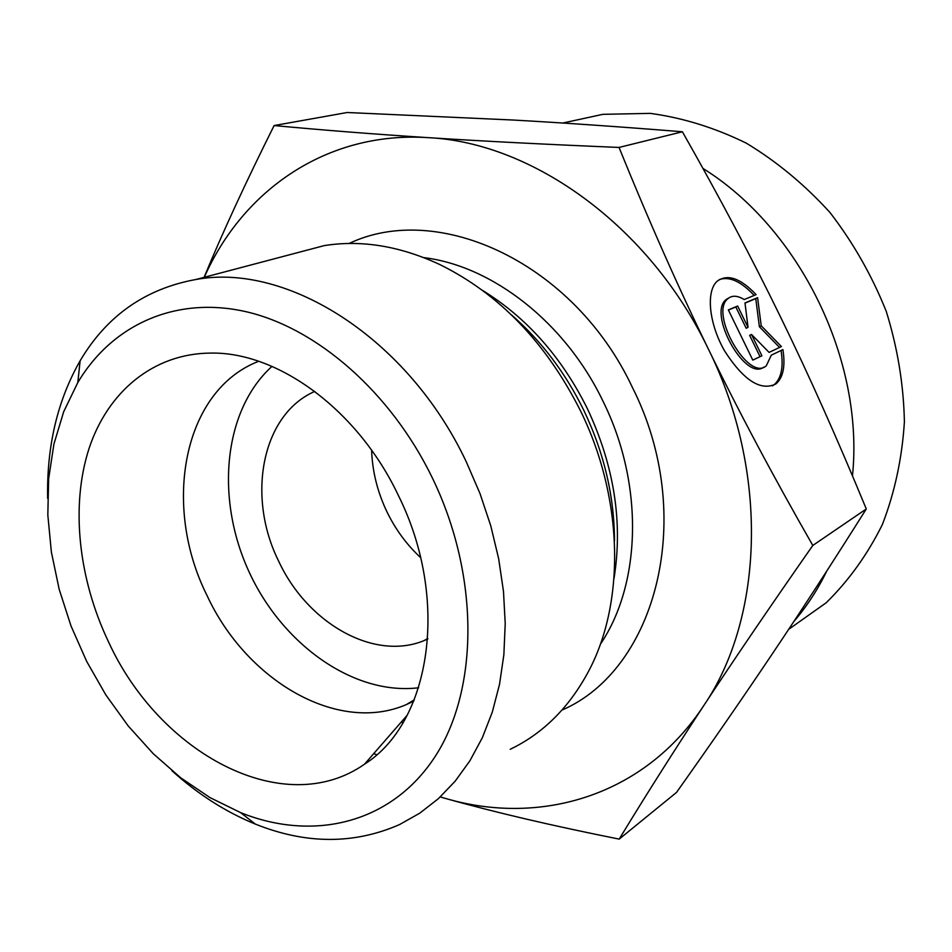 <?xml version="1.0" encoding="UTF-8"?>
<svg xmlns="http://www.w3.org/2000/svg" width="952" height="952" viewBox="0 0 952 952"><rect width="100%" height="100%" fill="white"/><g stroke="black" fill="none" stroke-linecap="round" stroke-linejoin="round"><path stroke-width="1.43" d="M782.901 349.61L771.298 355.167L782.901 349.61C785.519 366.222 783.187 377.658 775.88 383.93C760.696 391.403 743.607 380.407 724.615 350.967C708.859 323.609 705.718 291.086 717.308 281.114C727.602 273.688 740.537 278.186 756.102 294.632L744.202 299.559C737.598 295.525 732.219 295.18 728.066 298.535C708.681 312.756 748.558 382.537 766.336 365.723L771.298 355.144M754.163 295.429C741.025 281.387 729.399 276.116 719.296 279.614M772.441 385.857L774.012 384.81C781.33 378.551 783.674 367.115 781.068 350.503M763.706 367.163C745.178 381.585 707.253 313.256 726.233 299.487L729.018 297.809M761.909 355.798L752.794 360.106L728.339 309.912L737.645 306.02L748.034 327.333L744.988 302.95L757.59 297.678L761.219 325.798L781.413 346.552L769.085 352.395L751.509 334.461L761.909 355.798M760.041 356.679L749.664 335.378L751.509 334.461M779.557 347.432L759.375 326.714L755.769 298.607L744.999 303.117M761.219 325.798L759.375 326.714M757.59 297.678L755.769 298.607M748.034 327.333L746.189 328.262L735.813 306.96L728.411 310.055M737.645 306.02L735.813 306.96M619.193 839.117C552.505 825.789 495.016 812.353 446.726 798.787C541.39 826.098 644.956 795.491 703.826 705.515C673.802 751.164 645.587 795.705 619.193 839.117L676.503 792.433C711.418 743.226 743.464 696.876 772.643 653.381C801.632 610.22 832.857 562.085 866.284 508.975C837.355 438.789 808.795 374.85 780.616 317.159C752.508 259.408 719.771 197.611 682.394 131.769C620.871 126.818 564.572 122.915 513.473 120.047L347.171 112.503L274.116 125.557C323.418 130.174 374.838 134.208 428.388 137.659C481.426 141.098 544.984 144.359 619.038 147.441C648.407 219.9 678.217 287.183 708.478 349.301L708.586 349.491C738.752 411.55 773.5 476.869 812.806 545.448C769.87 606.912 733.552 660.271 703.826 705.515C763.766 617.574 769.073 471.49 708.586 349.491M682.394 131.769L619.038 147.441M866.284 508.975L812.806 545.448M204.097 277.329C222.292 233.169 245.628 182.582 274.116 125.557M420.582 557.574C406.73 544.699 395.508 529.443 386.94 511.807C377.468 491.958 372.351 471.442 371.613 450.237M793.778 621.62C806.665 606.65 817.673 589.764 826.812 570.974M852.468 475.857C864.356 360.653 800.025 228.789 702.945 168.421M569.213 121.642L602.806 114.335L650.252 113.371C682.762 117.786 714.773 127.711 746.285 143.145C776.903 161.638 804.845 184.807 830.12 212.677C853.289 242.796 871.996 275.711 886.264 311.399C897.605 347.98 903.65 384.81 904.4 421.879C902.068 458.317 894.725 492.541 882.373 524.528C867.439 554.623 848.696 580.708 826.157 602.794L788.661 629.355M708.478 349.301C649.752 226.302 532.834 142.621 428.388 137.659C326.976 130.924 242.772 190.221 204.299 277.282M440.3 796.919L446.726 798.787L440.24 796.967M258.706 361.284C182.951 390.391 161.84 505.56 207.06 595.571C246.354 680.537 337.591 734.349 406.349 704.587L413.751 701.148M108.409 641.612C78.504 578.78 70.519 506.202 88.905 448.939C107.552 392.022 153.105 353.454 210.678 353.085C277.972 351.693 357.916 409.848 398.376 495.457C450.189 599.403 430.828 722.616 364.461 764.23C283.72 820.755 159.484 753.603 108.409 641.612M271.986 366.377C223.411 410.336 215.283 498.17 248.734 571.14C281.923 644.218 353.585 695.65 418.618 687.772M314.791 391.403C261.61 414.596 246.318 496.742 278.793 561.43C307.377 623.084 373.755 661.295 423.973 640.648L427.769 639.042M293.156 253.815L324.227 245.616C361.355 239.69 399.84 245.985 439.693 264.489C499.05 293.716 545.984 342.482 580.482 410.764C623.643 498.455 625.345 602.509 588.562 671.303C569.177 707.526 543.068 733.516 510.224 749.283M376.718 754.686L373.696 753.651M171.872 770.68C197.802 794.146 225.636 811.949 255.338 824.087C305.889 844.364 353.954 844.531 399.531 824.575L419.653 813.246L438.265 798.776L455.104 781.259L469.872 760.838L482.355 737.705L492.303 712.096L499.526 684.309L503.87 654.678L505.214 623.584L503.489 591.466L498.669 558.764L490.815 525.968L479.998 493.552L466.373 462.006C408.11 338.281 287.314 262.49 195.874 279.507C145.299 288.73 106.719 315.826 80.123 360.772C57.453 400.483 46.624 446.357 47.648 498.408M432.517 478.249C479.665 575.71 478.796 689.2 435.278 756.316C391.629 823.647 313.363 841.937 240.606 812.627L210.023 797.621L180.725 777.82L153.284 753.734L128.175 725.912L105.85 694.936L86.691 661.426L71.031 626.011L59.191 589.347L51.384 552.112L47.826 515.008L48.647 478.749L53.919 444.084L63.677 411.752L77.814 382.514C111.681 325.489 174.787 295.596 245.89 311.661C316.826 327.916 390.879 392.153 432.517 478.249M561.989 710.085C656.666 669.316 697.15 515.687 632.461 387.559C574.092 262.8 438.444 200.884 349.11 243.474M511.307 314.743C541.093 340.649 565.238 372.482 583.766 410.229C604.127 452.914 614.361 496.468 614.48 540.867M403.029 722.651L401.22 722.092M614.028 578.364C623.036 522.41 614.171 465.861 587.408 408.705C561.68 357.083 526.777 317.682 482.7 290.515M423.83 257.623C492.6 265.965 565.512 322.633 603.199 401.613C644.135 484.449 641.339 583.897 600.284 644.385M411.978 702.041L411.121 701.719M775.88 383.93L774.012 384.81M728.066 298.535L726.233 299.487M602.806 114.335L562.775 123.034M212.284 353.085L210.678 353.085M407.17 715.273L364.461 764.23M414.298 699.815L406.349 704.587M427.817 638.494L423.973 640.648M195.874 279.507L324.227 245.616M240.606 812.627L255.338 824.087M77.814 382.514L80.123 360.772"/></g></svg>

